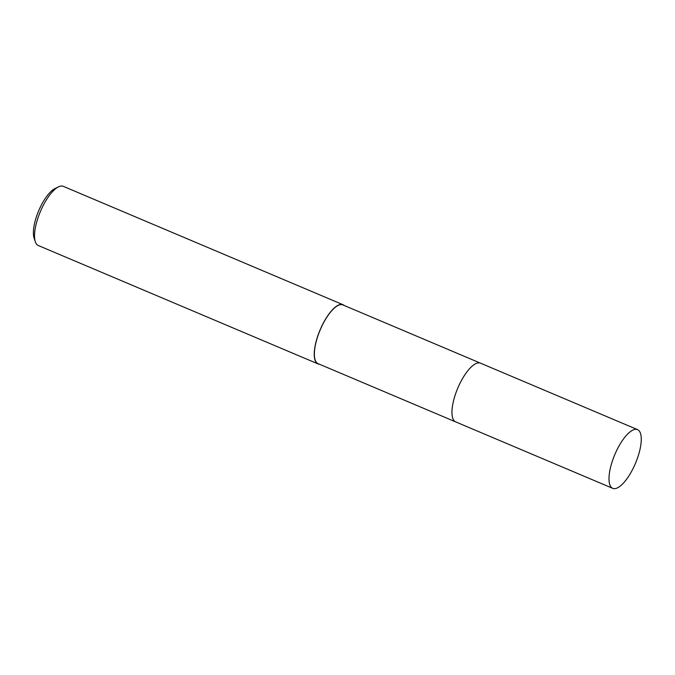 <?xml version="1.0" encoding="UTF-8"?>
<svg xmlns="http://www.w3.org/2000/svg" width="675" height="675" viewBox="0 0 675 675"><rect width="100%" height="100%" fill="white"/><g stroke="black" fill="none" stroke-linecap="round" stroke-linejoin="round"><path stroke-width="1.01" d="M474.812 364.188A31.877 11.213 112.9 0 0 456.351 391.719A31.877 11.213 112.9 0 0 452.427 417.082M480.322 363.091L342.925 304.948A31.877 11.213 112.9 0 0 318.76 333.492A31.877 11.213 112.9 0 0 318.085 363.656L455.473 421.799M344.225 305.497A32.122 11.306 112.9 0 0 343.027 304.72L63.323 186.351A32.122 11.306 112.9 0 0 58.497 186.865A32.122 11.306 112.9 0 0 38.964 215.114A32.122 11.306 112.9 0 0 35.294 241.692A32.122 11.306 112.9 0 0 38.289 245.514L317.984 363.884A32.122 11.306 112.9 0 0 319.376 364.205M343.027 304.72A32.122 11.306 112.9 0 0 318.668 333.484A32.122 11.306 112.9 0 0 317.984 363.884M58.497 186.865L54.953 188.595A28.915 10.176 112.9 0 0 37.387 214.026A28.915 10.176 112.9 0 0 34.071 237.946L35.294 241.692M614.031 488.649A31.877 11.213 112.9 0 0 636.179 461.582A31.877 11.213 112.9 0 0 637.546 429.629A31.877 11.213 112.9 0 0 636.221 429.317A31.877 11.213 112.9 0 0 614.073 456.393A31.877 11.213 112.9 0 0 612.706 488.337A31.877 11.213 112.9 0 0 614.031 488.649M637.546 429.629L480.532 363.175A31.877 11.213 112.9 0 0 479.199 362.863A31.877 11.213 112.9 0 0 457.042 389.939A31.877 11.213 112.9 0 0 455.684 421.892L612.706 488.337"/></g></svg>
